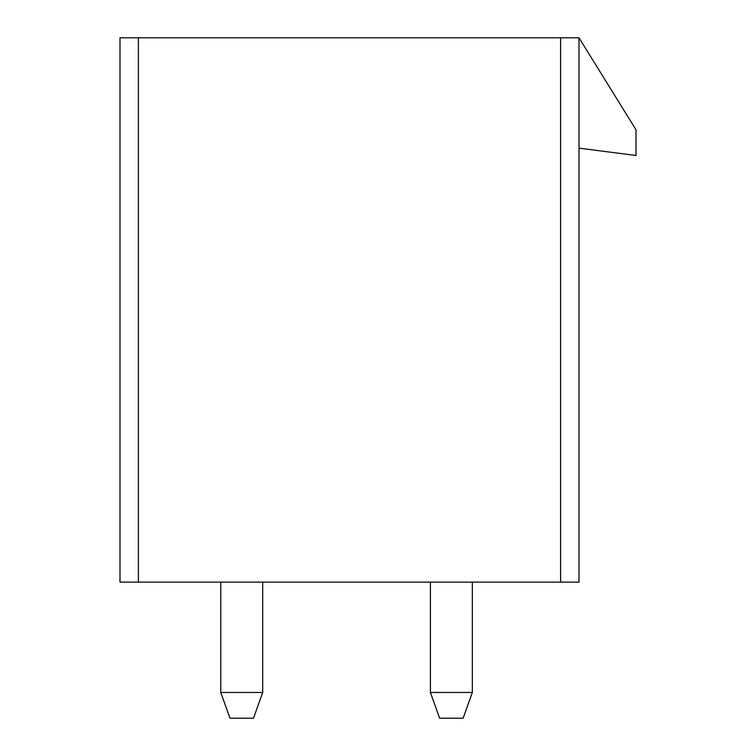 <?xml version="1.0" encoding="UTF-8"?>
<svg xmlns="http://www.w3.org/2000/svg" width="756" height="756" viewBox="0 0 756 756"><rect width="100%" height="100%" fill="white"/><g stroke="black" fill="none" stroke-linecap="round" stroke-linejoin="round"><path stroke-width="1.13" d="M138.386 582.12L138.386 37.8L119.996 37.8L119.996 582.12L578.992 582.12L578.992 37.8L636.004 129.749L636.004 155.49L578.992 148.138M138.386 37.8L578.992 37.8M430.41 692.458L472.339 692.458L463.144 718.2L439.605 718.2L430.41 692.458L430.41 582.12M472.339 692.458L472.339 582.12M220.771 692.458L262.701 692.458L253.506 718.2L229.966 718.2L220.771 692.458L220.771 582.12M262.701 692.458L262.701 582.12M560.602 582.12L560.602 37.8"/></g></svg>
